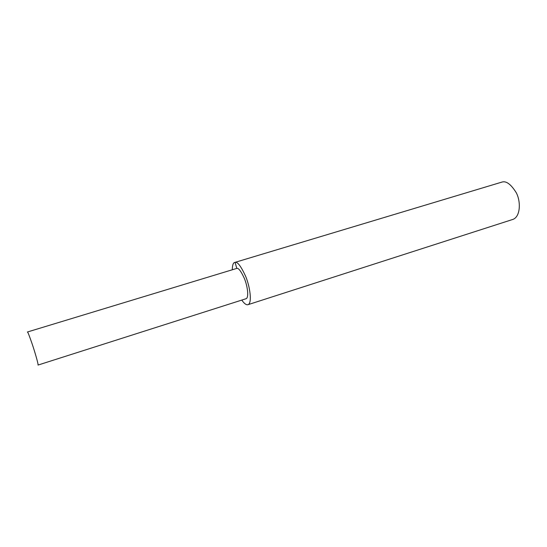 <?xml version="1.0" encoding="UTF-8"?>
<svg xmlns="http://www.w3.org/2000/svg" width="547" height="547" viewBox="0 0 547 547"><rect width="100%" height="100%" fill="white"/><g stroke="black" fill="none" stroke-linecap="round" stroke-linejoin="round"><path stroke-width="0.82" d="M241.788 300.084C244.27 303.694 246.382 305.212 248.14 304.631L512.97 219.381C520.512 216.612 520.976 201.501 516.238 192.688C510.946 184.23 506.18 180.695 501.927 182.089L234.916 262.396M248.14 304.631C252.283 302.929 250.006 286.58 245.596 276.201C240.926 266.136 237.419 261.528 235.073 262.369L234.581 262.492C233.152 262.868 232.386 265.288 232.284 269.753M27.398 332.002L27.48 332.002C27.801 331.858 29.367 335.872 32.191 344.029C35.015 352.35 38.543 364.596 38.037 365.061L246.143 298.696C249.111 297.465 247.476 285.794 244.345 278.389C241.022 271.175 238.506 267.852 236.81 268.406L27.446 331.988M236.81 268.406L235.073 262.369"/></g></svg>
